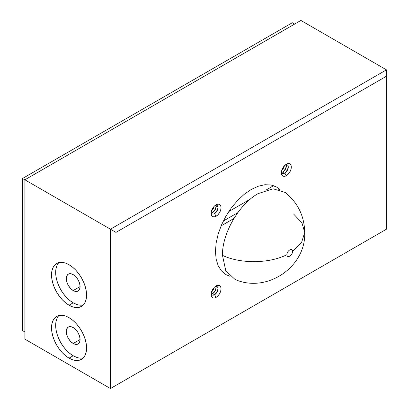 <?xml version="1.0" encoding="UTF-8"?>
<svg xmlns="http://www.w3.org/2000/svg" width="409" height="409" viewBox="0 0 409 409"><rect width="100%" height="100%" fill="white"/><g stroke="black" fill="none" stroke-linecap="round" stroke-linejoin="round"><path stroke-width="0.61" d="M73.191 343.488A9.76 5.634 60 0 1 66.815 334.889A9.76 5.634 60 0 1 68.313 327.072A9.76 5.634 60 0 1 73.191 327.558L75.834 329.685L78.073 332.706L79.566 336.157L80.092 339.506L73.191 343.488L70.552 341.362L68.313 338.34L66.815 334.889L66.294 331.541L66.815 328.795L68.313 327.072L70.552 326.638L73.191 327.558A9.76 5.634 60 0 1 79.566 336.157A9.76 5.634 60 0 1 78.073 343.974L75.834 344.409L73.191 343.488L80.092 339.506L79.566 342.251L78.073 343.974A9.76 5.634 60 0 1 73.191 343.488M58.901 315.554A24.785 14.31 -120 0 0 57.618 335.815A24.785 14.31 -120 0 0 73.191 355.758L69.049 358.151A24.785 14.31 60 0 1 52.858 336.31A24.785 14.31 60 0 1 56.657 316.448A24.785 14.31 60 0 1 69.049 317.675L65.634 316.091L62.347 315.344L59.315 315.467L56.657 316.448L54.479 318.258L52.858 320.82L51.861 324.04L51.524 327.793L51.861 331.939L52.858 336.31L54.479 340.743L56.657 345.068L59.315 349.117L62.347 352.737L65.634 355.789L69.049 358.151L72.47 359.736L75.757 360.482L78.789 360.36L81.447 359.378L83.625 357.568L85.246 355.007L86.243 351.786L86.58 348.033L86.243 343.887L85.246 339.516L83.625 335.083L81.447 330.758L78.789 326.709L75.757 323.09L72.47 320.037L69.049 317.675A24.785 14.31 60 0 1 85.246 339.516A24.785 14.31 60 0 1 81.447 359.378A24.785 14.31 60 0 1 69.049 358.151L73.191 355.758L76.611 357.348M73.191 290.548A9.76 5.634 60 0 1 66.815 281.949A9.76 5.634 60 0 1 68.313 274.132A9.76 5.634 60 0 1 73.191 274.613L75.834 276.745L78.073 279.766L79.566 283.212L80.092 286.566L73.191 290.548L70.552 288.417L68.313 285.4L66.815 281.949L66.294 278.595L66.815 275.85L68.313 274.132L70.552 273.698L73.191 274.613A9.76 5.634 60 0 1 79.566 283.212A9.76 5.634 60 0 1 78.073 291.034L75.834 291.469L73.191 290.548L80.092 286.566L79.566 289.311L78.073 291.034A9.76 5.634 60 0 1 73.191 290.548M58.901 262.614A24.785 14.31 -120 0 0 57.618 282.875A24.785 14.31 -120 0 0 73.191 302.818L69.049 305.211A24.785 14.31 60 0 1 52.858 283.365A24.785 14.31 60 0 1 56.657 263.508A24.785 14.31 60 0 1 69.049 264.735L65.634 263.151L62.347 262.404L59.315 262.522L56.657 263.508L54.479 265.313L52.858 267.88L51.861 271.101L51.524 274.853L51.861 278.994L52.858 283.365L54.479 287.803L56.657 292.128L59.315 296.177L62.347 299.797L65.634 302.844L69.049 305.211L72.47 306.796L75.757 307.542L78.789 307.42L81.447 306.438L83.625 304.628L85.246 302.067L86.243 298.846L86.58 295.088L86.243 290.947L85.246 286.576L83.625 282.144L81.447 277.818L78.789 273.764L75.757 270.144L72.47 267.097L69.049 264.735A24.785 14.31 60 0 1 85.246 286.576A24.785 14.31 60 0 1 81.447 306.438A24.785 14.31 60 0 1 69.049 305.211L73.191 302.818L76.611 304.403M284.828 173.053A4.877 2.817 -60 0 1 281.448 171.816A4.877 2.817 120 0 0 284.828 173.053A4.877 2.817 120 0 0 288.258 167.491A4.877 2.817 120 0 0 285.518 164.771A4.877 2.817 -60 0 1 288.279 167.077A4.877 2.817 -60 0 1 284.828 173.053L286.346 175.681L284.828 173.053M281.627 172.404A4.877 2.817 120 0 0 282.916 171.949L283.79 173.467L282.916 171.949A4.877 2.817 -60 0 1 281.627 172.404M281.469 171.657L281.878 172.363L281.469 171.657L281.755 170.4L283.585 166.77L286.346 164.208A7.025 4.054 -60 0 1 291.31 167.077A7.025 4.054 -60 0 1 286.346 175.681L284.444 176.345L283.585 176.31L282.215 175.517L281.474 173.881L281.474 171.642M218.017 207.644A4.877 2.817 -60 0 1 214.567 213.616L214.567 213.616A4.877 2.817 -60 0 1 211.187 212.383A4.877 2.817 120 0 0 214.567 213.616A4.877 2.817 120 0 0 218.017 207.644L218.017 207.644A4.877 2.817 120 0 0 215.257 205.333A4.877 2.817 -60 0 1 218.017 207.644L218.017 207.639M214.117 213.841A6.232 3.599 120 0 0 217.987 207.138A6.232 3.599 -60 0 1 214.117 213.841M211.366 212.966A4.877 2.817 120 0 0 216.105 206.54L217.859 206.54L216.105 206.54A4.877 2.817 -60 0 1 212.654 212.511A4.877 2.817 -60 0 1 211.366 212.966M212.205 212.736A6.232 3.599 120 0 0 216.075 206.034A6.232 3.599 -60 0 1 212.205 212.736M211.53 210.845A4.877 2.817 120 0 0 214.101 206.397A4.877 2.817 -60 0 1 211.53 210.845M215.129 205.436L215.947 205.436L215.129 205.436M211.698 210.354A6.232 3.599 120 0 0 213.754 206.79A6.232 3.599 -60 0 1 211.698 210.354M216.085 216.249L214.567 213.616L216.085 216.249L214.183 216.908L212.573 216.596L211.494 215.354L211.116 213.38L211.494 210.967L212.573 208.483L214.183 206.31L216.085 204.776A7.025 4.054 -60 0 1 221.054 207.644A7.025 4.054 -60 0 1 216.085 216.249A7.025 4.054 -60 0 1 211.116 213.38A7.025 4.054 -60 0 1 216.085 204.776L217.987 204.111L219.597 204.423L220.676 205.666L221.054 207.644L220.676 210.057L219.597 212.537L217.987 214.715L216.085 216.249M215.257 286.464A4.877 2.817 -60 0 1 218.017 288.769A4.877 2.817 -60 0 1 214.567 294.746L214.567 294.746A4.877 2.817 120 0 0 218.002 289.178A4.877 2.817 120 0 0 215.257 286.464M214.117 294.971A6.232 3.599 120 0 0 217.987 288.268A6.232 3.599 -60 0 1 214.117 294.971M212.654 293.642A4.877 2.817 120 0 0 215.855 286.326A4.877 2.817 -60 0 1 216.105 287.665A4.877 2.817 -60 0 1 212.654 293.642L212.654 293.642A4.877 2.817 -60 0 1 211.366 294.097A4.877 2.817 120 0 0 212.654 293.642L213.529 295.16L212.654 293.642M212.205 293.866A6.232 3.599 120 0 0 216.075 287.164A6.232 3.599 -60 0 1 212.205 293.866M211.53 291.975A4.877 2.817 120 0 0 214.101 287.527A4.877 2.817 -60 0 1 211.53 291.975M211.617 294.056L211.208 293.35L211.617 294.056M211.698 291.479A6.232 3.599 120 0 0 213.754 287.921A6.232 3.599 -60 0 1 211.698 291.479M216.085 297.374L214.567 294.746L216.085 297.374L214.183 298.038L212.573 297.721L211.494 296.484L211.116 294.506L211.494 292.092L212.573 289.613L214.183 287.435L216.085 285.901A7.025 4.054 -60 0 1 221.054 288.769A7.025 4.054 -60 0 1 216.085 297.374A7.025 4.054 -60 0 1 211.116 294.506A7.025 4.054 -60 0 1 216.085 285.901L217.987 285.242L219.597 285.554L220.676 286.796L221.054 288.769L220.676 291.182L219.597 293.667L217.987 295.84L216.085 297.374M304.715 232.389C304.378 216.151 297.905 202.849 285.303 192.47L273.094 188.784L258.115 193.621C239.071 204.05 221.985 233.646 222.476 255.354C240.702 264.015 269.352 263.693 286.99 254.633C286.816 250.62 292.68 247.235 292.507 251.448L301.566 242.547L304.715 232.389L301.566 242.547L292.507 251.448C292.68 255.461 286.816 258.846 286.99 254.633C269.352 263.693 240.702 264.015 222.476 255.354L225.773 270.748L235.068 279.475C267.179 293.636 306.188 266.571 304.715 232.389L301.898 222.757L293.754 214.198M386.459 229.198L110.45 388.55L24.893 339.153L24.893 179.802L300.896 20.45L24.893 179.802L110.45 229.198L386.459 69.847L300.896 20.45L386.459 69.847L386.459 76.222L115.972 232.384L115.972 385.365L386.459 229.198L386.459 76.222L386.459 229.198L386.459 76.222L386.459 229.198L110.45 388.55L24.893 339.153L24.893 179.802L110.45 229.198L110.45 388.55L386.459 229.198M221.105 225.87L233.974 218.442L221.105 225.87M223.324 221.024L237.828 212.654L223.324 221.024M278.401 189.229L279.107 188.82L278.401 189.229M286.346 164.208L288.248 163.549L289.858 163.861L290.932 165.103L291.31 167.077L290.932 169.49L289.858 171.974L288.248 174.147L286.346 175.681A7.025 4.054 -60 0 1 281.377 172.813A7.025 4.054 -60 0 1 286.346 164.208L286.346 164.208M230.001 276.305L225.916 274.608L221.468 270.916L218.166 265.681L216.126 259.107L215.441 251.448L216.126 242.992L218.166 234.066L221.468 225.016L225.916 216.187L231.341 207.92L237.527 200.533L244.234 194.306L251.213 189.485L258.191 186.248L264.904 184.725L271.09 184.97L276.51 186.979L280.022 189.664M211.187 293.509A4.877 2.817 120 0 0 214.567 294.746A4.877 2.817 -60 0 1 211.187 293.509M216.105 206.54L216.105 206.535A4.877 2.817 120 0 0 215.855 205.195A4.877 2.817 -60 0 1 216.105 206.54M284.015 166.228A6.232 3.599 -60 0 1 281.954 169.786A6.232 3.599 120 0 0 284.015 166.228M284.357 165.834A4.877 2.817 -60 0 1 281.791 170.282A4.877 2.817 120 0 0 284.357 165.834M286.336 165.471A6.232 3.599 -60 0 1 282.466 172.174A6.232 3.599 120 0 0 286.336 165.471M282.916 171.949L282.916 171.949A4.877 2.817 120 0 0 286.116 164.633A4.877 2.817 -60 0 1 286.361 165.972A4.877 2.817 -60 0 1 282.916 171.949M288.248 166.575A6.232 3.599 -60 0 1 284.378 173.278A6.232 3.599 120 0 0 288.248 166.575M386.459 76.222L386.459 69.847L110.45 229.198L110.45 388.55L115.972 385.365L115.972 232.384L110.45 229.198L115.972 232.384L386.459 76.222M56.999 265.487L56.002 268.708L55.665 272.46L56.002 276.607L56.999 280.978L58.62 285.41L60.798 289.736L63.456 293.785L66.483 297.404L69.77 300.457L73.191 302.818A24.785 14.31 -120 0 0 83.339 304.94M56.999 318.432L56.002 321.653L55.665 325.406L56.002 329.547L56.999 333.918L58.62 338.355L60.798 342.681L63.456 346.73L66.483 350.349L69.77 353.396L73.191 355.758A24.785 14.31 -120 0 0 83.339 357.88M273.641 185.66L265.937 190.108L273.641 185.66M250.293 199.142L228.789 211.555L250.293 199.142M22.541 330.63L22.541 178.482L292.307 22.735L294.618 24.075L292.307 22.735L22.541 178.482L24.893 179.842L22.541 178.482L22.541 330.63L24.893 331.985L22.541 330.63"/></g></svg>
